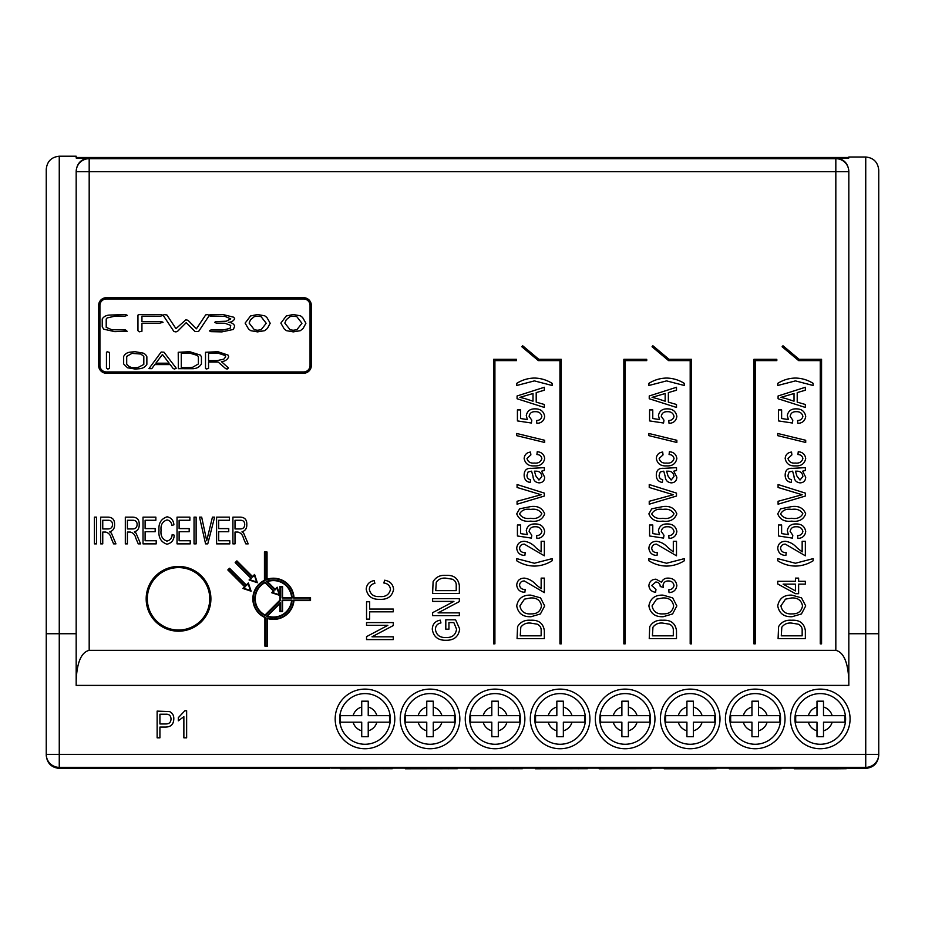 <?xml version="1.0" encoding="UTF-8"?>
<svg xmlns="http://www.w3.org/2000/svg" width="925" height="925" viewBox="0 0 925 925"><rect width="100%" height="100%" fill="white"/><g stroke="black" fill="none" stroke-linecap="round" stroke-linejoin="round"><path stroke-width="1.39" d="M178.537 630.041A31.219 31.219 0 0 0 209.755 598.822A31.219 31.219 0 0 0 178.537 567.603A31.219 31.219 0 0 0 147.318 598.822A31.219 31.219 0 0 0 178.537 630.041M267.464 616.027A18.211 18.211 0 0 0 291.572 600.579L282.553 600.579L282.553 611.633L279.951 611.633L279.951 603.539L267.464 616.027M273.453 617.495A18.662 18.662 0 0 0 292.069 600.128L282.102 600.128L282.102 611.182L280.414 611.182L280.414 602.429L266.643 616.2A18.662 18.662 0 0 0 273.453 617.495M266.943 617.912A20.165 20.165 0 0 0 293.572 600.128L310.072 600.128L310.072 597.978L293.595 597.978A20.165 20.165 0 0 0 266.493 579.906L266.493 552.456L264.989 552.456L264.989 580.518A20.165 20.165 0 0 0 265.452 617.333L265.452 645.65L266.943 645.65L266.943 617.912M273.453 619.415A20.593 20.593 0 0 0 293.965 600.579L310.522 600.579L310.522 597.527L294 597.527A20.593 20.593 0 0 0 267.048 579.247L267.048 551.994L264.446 551.994L264.446 580.299A20.593 20.593 0 0 0 264.897 617.553L264.897 646.112L267.498 646.112L267.498 618.536A20.593 20.593 0 0 0 273.453 619.415M364.993 693.588A25.333 25.333 0 0 1 390.327 718.922A25.333 25.333 0 0 1 364.993 744.267A25.333 25.333 0 0 1 339.66 718.922A25.333 25.333 0 0 1 364.993 693.588A25.333 25.333 0 0 0 339.66 718.922A25.333 25.333 0 0 0 364.993 744.267M389.367 715.684L376.88 715.684A12.326 12.326 0 0 0 368.231 707.035L368.231 701.185L361.721 701.185L361.721 715.684L340.608 715.684A24.593 24.593 0 0 0 340.62 722.194L361.721 722.194L361.721 736.705L368.231 736.705L368.231 722.194L389.367 722.194A24.593 24.593 0 0 0 389.367 715.684L368.231 715.684L368.231 701.185L364.993 701.185M430.033 693.588A25.333 25.333 0 0 1 455.366 718.922A25.333 25.333 0 0 1 430.033 744.267A25.333 25.333 0 0 1 404.699 718.922A25.333 25.333 0 0 1 430.033 693.588A25.333 25.333 0 0 0 404.699 718.922A25.333 25.333 0 0 0 430.033 744.267M454.406 715.684L441.919 715.684A12.326 12.326 0 0 0 433.27 707.035L433.27 701.185L426.76 701.185L426.76 715.684L405.647 715.684A24.593 24.593 0 0 0 405.659 722.194L426.76 722.194L426.76 736.705L433.27 736.705L433.27 722.194L454.406 722.194A24.593 24.593 0 0 0 454.406 715.684L433.27 715.684L433.27 701.185L430.033 701.185M495.072 693.588A25.333 25.333 0 0 1 520.405 718.922A25.333 25.333 0 0 1 495.072 744.267A25.333 25.333 0 0 1 469.738 718.922A25.333 25.333 0 0 1 495.072 693.588A25.333 25.333 0 0 0 469.738 718.922A25.333 25.333 0 0 0 495.072 744.267M519.445 715.684L506.958 715.684A12.326 12.326 0 0 0 498.309 707.035L498.309 701.185L491.799 701.185L491.799 715.684L470.686 715.684A24.593 24.593 0 0 0 470.698 722.194L491.799 722.194L491.799 736.705L498.309 736.705L498.309 722.194L519.445 722.194A24.593 24.593 0 0 0 519.445 715.684L498.309 715.684L498.309 701.185L495.072 701.185M560.111 693.588A25.333 25.333 0 0 1 585.444 718.922A25.333 25.333 0 0 1 560.111 744.267A25.333 25.333 0 0 1 534.777 718.922A25.333 25.333 0 0 1 560.111 693.588A25.333 25.333 0 0 0 534.777 718.922A25.333 25.333 0 0 0 560.111 744.267M584.484 715.684L571.997 715.684A12.326 12.326 0 0 0 563.348 707.035L563.348 701.185L556.838 701.185L556.838 715.684L535.725 715.684A24.593 24.593 0 0 0 535.737 722.194L556.838 722.194L556.838 736.705L563.348 736.705L563.348 722.194L584.484 722.194A24.593 24.593 0 0 0 584.484 715.684L563.348 715.684L563.348 701.185L560.111 701.185M625.15 693.588A25.333 25.333 0 0 1 650.483 718.922A25.333 25.333 0 0 1 625.15 744.267A25.333 25.333 0 0 1 599.816 718.922A25.333 25.333 0 0 1 625.15 693.588A25.333 25.333 0 0 0 599.816 718.922A25.333 25.333 0 0 0 625.15 744.267M649.523 715.684L637.036 715.684A12.326 12.326 0 0 0 628.387 707.035L628.387 701.185L621.878 701.185L621.878 715.684L600.764 715.684A24.593 24.593 0 0 0 600.776 722.194L621.878 722.194L621.878 736.705L628.387 736.705L628.387 722.194L649.523 722.194A24.593 24.593 0 0 0 649.523 715.684L628.387 715.684L628.387 701.185L625.15 701.185M690.189 693.588A25.333 25.333 0 0 1 715.522 718.922A25.333 25.333 0 0 1 690.189 744.267A25.333 25.333 0 0 1 664.855 718.922A25.333 25.333 0 0 1 690.189 693.588A25.333 25.333 0 0 0 664.855 718.922A25.333 25.333 0 0 0 690.189 744.267M714.562 715.684L702.075 715.684A12.326 12.326 0 0 0 693.426 707.035L693.426 701.185L686.917 701.185L686.917 715.684L665.803 715.684A24.593 24.593 0 0 0 665.815 722.194L686.917 722.194L686.917 736.705L693.426 736.705L693.426 722.194L714.562 722.194A24.593 24.593 0 0 0 714.562 715.684L693.426 715.684L693.426 701.185L690.189 701.185M755.228 693.588A25.333 25.333 0 0 1 780.561 718.922A25.333 25.333 0 0 1 755.228 744.267A25.333 25.333 0 0 1 729.894 718.922A25.333 25.333 0 0 1 755.228 693.588A25.333 25.333 0 0 0 729.894 718.922A25.333 25.333 0 0 0 755.228 744.267M779.602 715.684L767.114 715.684A12.326 12.326 0 0 0 758.465 707.035L758.465 701.185L751.956 701.185L751.956 715.684L730.843 715.684A24.593 24.593 0 0 0 730.854 722.194L751.956 722.194L751.956 736.705L758.465 736.705L758.465 722.194L779.602 722.194A24.593 24.593 0 0 0 779.602 715.684L758.465 715.684L758.465 701.185L755.228 701.185M820.267 693.588A25.333 25.333 0 0 1 845.6 718.922A25.333 25.333 0 0 1 820.267 744.267A25.333 25.333 0 0 1 794.933 718.922A25.333 25.333 0 0 1 820.267 693.588A25.333 25.333 0 0 0 794.933 718.922A25.333 25.333 0 0 0 820.267 744.267M844.641 715.684L832.153 715.684A12.326 12.326 0 0 0 823.504 707.035L823.504 701.185L816.995 701.185L816.995 715.684L795.882 715.684A24.593 24.593 0 0 0 795.893 722.194L816.995 722.194L816.995 736.705L823.504 736.705L823.504 722.194L844.641 722.194A24.593 24.593 0 0 0 844.641 715.684L823.504 715.684L823.504 701.185L820.267 701.185M364.993 748.741A29.82 29.82 0 0 1 335.174 718.922A29.82 29.82 0 0 1 364.993 689.113A29.82 29.82 0 0 1 394.802 718.922A29.82 29.82 0 0 1 364.993 748.741M430.033 748.741A29.82 29.82 0 0 1 400.213 718.922A29.82 29.82 0 0 1 430.033 689.113A29.82 29.82 0 0 1 459.841 718.922A29.82 29.82 0 0 1 430.033 748.741M495.072 748.741A29.82 29.82 0 0 1 465.252 718.922A29.82 29.82 0 0 1 495.072 689.113A29.82 29.82 0 0 1 524.88 718.922A29.82 29.82 0 0 1 495.072 748.741M560.111 748.741A29.82 29.82 0 0 1 530.291 718.922A29.82 29.82 0 0 1 560.111 689.113A29.82 29.82 0 0 1 589.919 718.922A29.82 29.82 0 0 1 560.111 748.741M625.15 748.741A29.82 29.82 0 0 1 595.33 718.922A29.82 29.82 0 0 1 625.15 689.113A29.82 29.82 0 0 1 654.958 718.922A29.82 29.82 0 0 1 625.15 748.741M690.189 748.741A29.82 29.82 0 0 1 660.369 718.922A29.82 29.82 0 0 1 690.189 689.113A29.82 29.82 0 0 1 719.997 718.922A29.82 29.82 0 0 1 690.189 748.741M755.228 748.741A29.82 29.82 0 0 1 725.408 718.922A29.82 29.82 0 0 1 755.228 689.113A29.82 29.82 0 0 1 785.036 718.922A29.82 29.82 0 0 1 755.228 748.741M820.267 748.741A29.82 29.82 0 0 1 790.447 718.922A29.82 29.82 0 0 1 820.267 689.113A29.82 29.82 0 0 1 850.075 718.922A29.82 29.82 0 0 1 820.267 748.741M535.402 767.507L535.402 768.779L587.433 768.698L587.433 767.507M470.363 767.507L470.363 768.779L522.394 768.698L522.394 767.507M405.323 767.507L405.323 768.779L457.355 768.698L457.355 767.507M340.284 767.507L340.284 768.779L392.316 768.698L392.316 767.507M405.323 768.097L392.316 768.097M331.693 767.507L329.15 768.397L329.15 767.507L856.076 767.507L856.076 768.397L865.742 768.397C873.582 767.565 877.918 763.229 878.75 755.39L878.75 754.349L865.742 754.349L865.742 633.729L878.75 633.729L878.75 754.349A13.008 13.008 -0 0 1 865.742 767.357L59.258 767.357L59.258 768.397L329.15 768.397M340.284 768.097L331.058 768.097M470.363 768.097L457.355 768.097M535.402 768.097L522.394 768.097M664.162 768.097L651.154 768.097M599.122 768.097L587.433 768.097M729.201 768.097L716.193 768.097M794.24 768.097L781.232 768.097M218.809 768.397L138.264 768.397M856.076 768.397L846.271 768.097M846.271 767.507L846.271 768.698L837.16 768.779L794.24 768.779L794.24 767.507M781.232 767.507L781.232 768.698L772.121 768.779L729.201 768.779L729.201 767.507M716.193 767.507L716.193 768.698L707.082 768.779L664.162 768.779L664.162 767.507M651.154 768.247L651.154 767.507L651.154 768.698L599.122 768.779L599.122 767.507M186.642 710.758L186.642 737.826L183.867 737.826L183.867 716.655L178.317 720.818L178.317 717.696L184.838 710.758L186.642 710.758M59.258 768.397C51.418 767.565 47.082 763.229 46.25 755.39L46.25 633.729L76.174 633.729L76.174 171.032C76.995 163.182 81.331 158.846 89.182 158.025L89.182 158.672L835.83 158.672L835.83 158.025L848.826 158.025L848.826 156.996L865.742 156.996C873.582 157.828 877.918 162.199 878.75 170.108L878.75 633.729M848.826 633.729L865.742 633.729L865.742 156.996M76.174 680.43L76.174 685.402L848.826 685.402L848.826 680.43C848.005 662.288 843.669 652.264 835.83 650.344L89.182 650.344C81.331 652.264 76.995 662.288 76.174 680.43L76.174 171.68L89.182 171.68L89.182 650.344M76.174 685.402L76.174 633.729M159.921 737.826L157.134 737.826L157.134 711.105L169.657 711.614C172.536 713.106 173.923 715.511 173.796 718.852C173.669 724.252 170.917 726.992 165.552 727.073L159.921 727.073L159.921 737.826M379.724 596.544C385.598 597.064 389.182 594.694 390.489 589.445C390.003 585.675 387.806 583.525 383.898 583.004L384.592 580.229C389.992 581.097 392.998 584.137 393.611 589.352C392.154 596.417 387.517 599.747 379.724 599.319C372.07 599.62 367.56 596.209 366.196 589.109C366.693 584.369 369.353 581.524 374.174 580.576L374.868 583.363C371.526 584.022 369.676 585.976 369.318 589.225C370.416 594.521 373.885 596.96 379.724 596.544M453.84 622.583L448.937 622.583L448.937 629.173L445.804 629.173L445.804 619.808L455.597 619.808L459.69 628.988C458.603 636.585 454.071 640.343 446.104 640.285C438.034 640.447 433.42 636.747 432.276 629.173C432.53 624.097 435.189 621.091 440.254 620.155L440.947 622.93C437.398 623.67 435.548 625.832 435.397 629.439C436.357 635.093 439.884 637.776 445.989 637.51C452.163 637.764 455.69 634.978 456.568 629.162L453.84 622.583M438.068 612.859L459.343 612.859L459.343 615.634L432.623 615.634L432.623 612.685L453.921 601.412L432.623 601.412L432.623 598.625L459.343 598.625L459.343 601.597L438.068 612.859M445.838 575.373C453.747 574.899 458.245 578.287 459.343 585.548L459.343 593.422L432.623 593.422L433.108 581.64C435.906 577.027 440.15 574.934 445.838 575.373M229.793 540.743L229.793 543.865L216.6 543.865L216.6 517.144L229.446 517.144L229.446 520.266L218.693 520.266L218.693 528.591L228.752 528.591L228.752 531.713L218.693 531.713L218.693 540.743L229.793 540.743M662.716 620.247C670.787 619.773 675.377 623.23 676.499 630.63L676.499 638.666L649.234 638.666L649.732 626.641C652.587 621.935 656.912 619.808 662.716 620.247M668.278 578.113C673.284 578.264 676.14 580.75 676.846 585.571C676.233 589.953 673.631 592.312 669.064 592.636L668.706 589.803C671.677 589.63 673.446 588.207 674.013 585.525C673.435 582.484 671.538 580.958 668.312 580.946C665.248 580.969 663.491 582.449 663.04 585.375L663.422 587.329L660.253 586.543C660.092 583.721 658.623 582.207 655.813 582.01L651.709 585.525L655.964 589.445L655.605 592.278C651.558 591.769 649.315 589.537 648.876 585.606C649.408 581.513 651.778 579.362 655.975 579.177L661.537 582.253C662.774 579.374 665.017 577.998 668.278 578.113M666.578 563.244L684.292 558.642L684.292 560.77C678.846 564.192 672.938 565.961 666.543 566.077C660.173 565.95 654.287 564.181 648.876 560.77L648.876 558.642L666.578 563.244M668.012 547.704L673.308 551.913L673.308 541.287L676.499 541.287L676.499 555.809L656.461 544.12C653.663 544.201 652.079 545.588 651.709 548.305C652.252 551.323 654.137 552.757 657.374 552.618L657.028 555.451C652.137 555.289 649.419 552.861 648.876 548.201C649.35 543.75 651.894 541.449 656.519 541.287C661.074 541.946 664.902 544.085 668.012 547.704M667.214 523.943C672.66 523.885 675.874 526.371 676.846 531.424C676.244 535.829 673.654 538.177 669.064 538.466L668.706 535.633C671.631 535.506 673.4 534.118 674.013 531.459C673.192 528.175 670.972 526.614 667.364 526.776C663.919 526.637 661.884 528.175 661.271 531.389L663.965 535.274L663.56 538.107L649.581 535.98L649.581 525.007L652.772 525.007L652.772 533.609L659.502 534.627L658.438 530.592C659.409 526.059 662.335 523.839 667.214 523.943M662.878 506.588C669.92 505.674 674.579 508.091 676.846 513.872C674.556 519.665 669.897 522.082 662.878 521.11C655.825 522.035 651.154 519.619 648.876 513.837L651.755 508.819L662.878 506.588M778.087 484.527L805.351 493.118L805.351 496.043L778.087 504.194L778.087 501.281L802.16 494.736L778.087 487.475L778.087 484.527M791.731 506.588C798.772 505.674 803.432 508.091 805.71 513.872C803.409 519.665 798.761 522.082 791.731 521.11C784.678 522.035 780.006 519.619 777.728 513.837L780.607 508.819L791.731 506.588M676.499 467.645L676.499 470.478L673.758 471.183L676.846 477.242C676.672 480.78 674.822 482.665 671.284 482.873C667.457 482.468 665.41 480.272 665.168 476.271L663.745 471.183L660.265 471.947L659.143 475.23C659.062 477.728 660.242 479.208 662.693 479.682L662.335 482.515C658.218 481.647 656.207 479.092 656.311 474.826C656.472 470.108 658.958 467.946 663.768 468.351L676.499 467.645M648.876 383.366C654.287 379.955 660.173 378.186 666.543 378.059C672.938 378.175 678.857 379.944 684.292 383.366L684.292 385.494L666.578 380.892L648.876 385.494L648.876 383.366M791.569 620.247C799.639 619.773 804.23 623.23 805.351 630.63L805.351 638.666L778.087 638.666L778.596 626.641C781.44 621.935 785.764 619.808 791.569 620.247M530.557 620.247C538.627 619.773 543.218 623.23 544.339 630.63L544.339 638.666L517.075 638.666L517.572 626.641C520.428 621.935 524.752 619.808 530.557 620.247M535.852 584.531L541.148 588.739L541.148 578.113L544.339 578.113L544.339 592.636L524.302 580.946C521.503 581.027 519.919 582.415 519.549 585.132C520.093 588.138 521.977 589.583 525.215 589.445L524.868 592.278C519.977 592.104 517.26 589.688 516.717 585.016C517.191 580.565 519.734 578.264 524.359 578.113C528.915 578.773 532.742 580.912 535.852 584.531M534.419 563.244L552.132 558.642L552.132 560.77C546.687 564.192 540.778 565.961 534.384 566.077C528.013 565.95 522.128 564.181 516.717 560.77L516.717 558.642L534.419 563.244M535.852 547.704L541.148 551.913L541.148 541.287L544.339 541.287L544.339 555.809L524.302 544.12C521.503 544.201 519.919 545.588 519.549 548.305C520.093 551.323 521.977 552.757 525.215 552.618L524.868 555.451C519.977 555.289 517.26 552.861 516.717 548.201C517.191 543.75 519.734 541.449 524.359 541.287C528.915 541.946 532.742 544.085 535.852 547.704M535.055 523.943C540.501 523.885 543.715 526.371 544.686 531.424C544.085 535.829 541.495 538.177 536.905 538.466L536.546 535.633C539.472 535.506 541.241 534.118 541.853 531.459C541.033 528.175 538.812 526.614 535.205 526.776C531.759 526.637 529.724 528.175 529.112 531.389L531.806 535.274L531.401 538.107L517.422 535.98L517.422 525.007L520.613 525.007L520.613 533.609L527.342 534.627L526.279 530.592C527.25 526.059 530.175 523.839 535.055 523.943M530.719 506.588C537.76 505.674 542.42 508.091 544.686 513.872C542.397 519.665 537.737 522.082 530.719 521.11C523.666 522.035 518.994 519.619 516.717 513.837L519.596 508.819L530.719 506.588M534.349 463.043C538.304 463.483 540.801 461.991 541.853 458.569C541.345 455.99 539.691 454.649 536.905 454.545L537.252 451.712C541.611 452.117 544.097 454.395 544.686 458.557C543.565 463.795 540.142 466.235 534.407 465.876C528.649 466.235 525.227 463.783 524.151 458.488C524.521 454.695 526.649 452.556 530.534 452.059L530.881 454.892L526.984 458.476C527.978 461.922 530.441 463.437 534.349 463.043M516.717 433.478L544.686 440.288L544.686 442.462L516.717 435.652L516.717 433.478M535.055 408.862C540.501 408.804 543.715 411.301 544.686 416.354C544.085 420.759 541.495 423.095 536.905 423.384L536.546 420.551C539.472 420.424 541.241 419.037 541.853 416.377C541.033 413.093 538.812 411.544 535.205 411.694C531.759 411.567 529.724 413.105 529.112 416.308L531.806 420.193L531.401 423.026L517.422 420.91L517.422 409.925L520.613 409.925L520.613 418.528L527.342 419.557L526.279 415.522C527.25 410.978 530.175 408.769 535.055 408.862M536.199 402.121L544.339 404.502L544.339 407.451L517.075 398.744L517.075 395.981L544.339 387.263L544.339 390.211L536.199 392.593L536.199 402.121M127.407 532.06L127.407 543.865L125.314 543.865L125.314 517.144L133.015 517.144C137.305 517.468 139.374 519.931 139.201 524.51C139.374 528.256 137.756 530.719 134.345 531.887L136.033 533.135L140.588 543.865L138.23 543.865L135.836 538.246C135.096 534.87 133.246 532.812 130.298 532.06L127.407 532.06M777.728 383.366C783.14 379.955 789.025 378.186 795.396 378.059C801.802 378.175 807.71 379.944 813.144 383.366L813.144 385.494L795.442 380.892L777.728 385.494L777.728 383.366M559.949 643.846L561.255 643.846L561.255 359.328L538.836 359.328L522.66 345.753L521.816 346.748L538.362 360.623L559.949 360.623L559.949 643.846M755.228 643.846L755.228 360.623L776.815 360.623L776.815 359.328L753.921 359.328L753.921 643.846L755.228 643.846M303.55 297.677L106.433 297.677A7.805 7.805 0 0 0 98.628 305.481L98.628 365.456A7.805 7.805 0 0 0 106.433 373.261L303.55 373.261A7.805 7.805 0 0 0 311.355 365.456L311.355 305.481A7.805 7.805 0 0 0 303.55 297.677M782.966 345.753L782.134 346.748L798.668 360.623L820.267 360.623L820.267 643.846L821.562 643.846L821.562 359.328L799.142 359.328L782.966 345.753M652.888 345.753L652.056 346.748L668.59 360.623L690.189 360.623L690.189 643.846L691.484 643.846L691.484 359.328L669.064 359.328L652.888 345.753M646.737 360.623L646.737 359.328L623.843 359.328L623.843 643.846L625.15 643.846L625.15 360.623L646.737 360.623M494.91 360.623L516.508 360.623L516.508 359.328L493.615 359.328L493.615 643.846L494.91 643.846L494.91 360.623M797.211 402.121L805.351 404.502L805.351 407.451L778.087 398.744L778.087 395.981L805.351 387.263L805.351 390.211L797.211 392.593L797.211 402.121M796.067 408.862C801.524 408.804 804.727 411.301 805.71 416.354C805.108 420.759 802.507 423.095 797.917 423.384L797.558 420.551C800.483 420.424 802.253 419.037 802.877 416.377C802.044 413.093 799.836 411.544 796.228 411.694C792.771 411.567 790.748 413.105 790.123 416.308L792.817 420.193L792.413 423.026L778.445 420.91L778.445 409.925L781.625 409.925L781.625 418.528L788.366 419.557L787.291 415.522C788.273 410.978 791.199 408.769 796.067 408.862M777.728 433.478L805.71 440.288L805.71 442.462L777.728 435.652L777.728 433.478M214.612 517.144L207.767 543.865L205.581 543.865L199.523 517.144L201.685 517.144L206.714 540.743L212.438 517.144L214.612 517.144M196.123 517.144L196.123 543.865L194.042 543.865L194.042 517.144L196.123 517.144M190.226 540.743L190.226 543.865L177.033 543.865L177.033 517.144L189.879 517.144L189.879 520.266L179.115 520.266L179.115 528.591L189.186 528.591L189.186 531.713L179.115 531.713L179.115 540.743L190.226 540.743M161.066 530.326C160.418 535.76 162.361 539.344 166.905 541.09C170.2 540.327 171.969 538.13 172.177 534.5L174.258 535.193C173.9 540.165 171.472 543.183 166.963 544.212C160.95 542.096 158.291 537.471 158.984 530.326C158.372 523.319 161.077 518.809 167.124 516.798C171.206 517.665 173.472 520.324 173.912 524.776L171.83 525.469C171.483 522.359 169.888 520.509 167.043 519.919C162.476 521.469 160.488 524.938 161.066 530.326M156.209 540.743L156.209 543.865L143.017 543.865L143.017 517.144L155.863 517.144L155.863 520.266L145.109 520.266L145.109 528.591L155.169 528.591L155.169 531.713L145.109 531.713L145.109 540.743L156.209 540.743M102.756 532.06L102.756 543.865L100.675 543.865L100.675 517.144L108.375 517.144C112.665 517.468 114.723 519.931 114.561 524.51C114.735 528.256 113.116 530.719 109.705 531.887L111.382 533.135L115.949 543.865L113.59 543.865L111.197 538.246C110.457 534.87 108.607 532.812 105.647 532.06L102.756 532.06M96.512 517.144L96.512 543.865L94.431 543.865L94.431 517.144L96.512 517.144M516.717 383.366C522.128 379.955 528.013 378.186 534.384 378.059C540.778 378.175 546.698 379.944 552.132 383.366L552.132 385.494L534.419 380.892L516.717 385.494L516.717 383.366M544.339 467.645L544.339 470.478L541.599 471.183L544.686 477.242C544.513 480.78 542.663 482.665 539.125 482.873C535.298 482.468 533.251 480.272 533.008 476.271L531.586 471.183L528.106 471.947L526.984 475.23C526.903 477.728 528.082 479.208 530.534 479.682L530.175 482.515C526.059 481.647 524.047 479.092 524.151 474.826C524.313 470.108 526.799 467.946 531.609 468.351L544.339 467.645M517.075 484.527L544.339 493.118L544.339 496.043L517.075 504.194L517.075 501.281L541.148 494.736L517.075 487.475L517.075 484.527M544.686 605.91L540.42 613.946L531.066 616.709C522.949 617.044 518.173 613.437 516.717 605.898C518.139 598.51 522.81 594.914 530.73 595.11L540.524 597.885L544.686 605.91M805.71 605.91L801.432 613.946L792.077 616.709C783.972 617.044 779.185 613.437 777.728 605.898C779.151 598.51 783.822 594.914 791.754 595.11L801.536 597.885L805.71 605.91M668.359 402.121L676.499 404.502L676.499 407.451L649.234 398.744L649.234 395.981L676.499 387.263L676.499 390.211L668.359 392.593L668.359 402.121M667.214 408.862C672.66 408.804 675.874 411.301 676.846 416.354C676.244 420.759 673.654 423.095 669.064 423.384L668.706 420.551C671.631 420.424 673.4 419.037 674.013 416.377C673.192 413.093 670.972 411.544 667.364 411.694C663.919 411.567 661.884 413.105 661.271 416.308L663.965 420.193L663.56 423.026L649.581 420.91L649.581 409.925L652.772 409.925L652.772 418.528L659.502 419.557L658.438 415.522C659.409 410.978 662.335 408.769 667.214 408.862M648.876 433.478L676.846 440.288L676.846 442.462L648.876 435.652L648.876 433.478M666.509 463.043C670.463 463.483 672.961 461.991 674.013 458.569C673.504 455.99 671.851 454.649 669.064 454.545L669.411 451.712C673.77 452.117 676.256 454.395 676.846 458.557C675.724 463.795 672.302 466.235 666.567 465.876C660.808 466.235 657.386 463.783 656.311 458.488C656.681 454.695 658.808 452.556 662.693 452.059L663.04 454.892L659.143 458.476C660.138 461.922 662.601 463.437 666.509 463.043M798.622 581.305L805.351 581.305L805.351 584.137L798.622 584.137L798.622 593.7L795.442 593.7L777.728 583.976L777.728 581.305L795.442 581.305L795.442 578.113L798.622 578.113L798.622 581.305M795.442 563.244L813.144 558.642L813.144 560.77C807.71 564.192 801.79 565.961 795.396 566.077C789.025 565.95 783.14 564.181 777.728 560.77L777.728 558.642L795.442 563.244M796.876 547.704L802.16 551.913L802.16 541.287L805.351 541.287L805.351 555.809L785.313 544.12C782.515 544.201 780.931 545.588 780.561 548.305C781.105 551.323 783.001 552.757 786.227 552.618L785.88 555.451C780.989 555.289 778.272 552.861 777.728 548.201C778.202 543.75 780.746 541.449 785.371 541.287C789.927 541.946 793.754 544.085 796.876 547.704M796.067 523.943C801.524 523.885 804.727 526.371 805.71 531.424C805.108 535.829 802.507 538.177 797.917 538.466L797.558 535.633C800.483 535.506 802.253 534.118 802.877 531.459C802.044 528.175 799.836 526.614 796.228 526.776C792.771 526.637 790.748 528.175 790.123 531.389L792.817 535.274L792.413 538.107L778.445 535.98L778.445 525.007L781.625 525.007L781.625 533.609L788.366 534.627L787.291 530.592C788.273 526.059 791.199 523.839 796.067 523.943M805.351 467.645L805.351 470.478L802.622 471.183L805.71 477.242C805.525 480.78 803.675 482.665 800.137 482.873C796.309 482.468 794.263 480.272 794.02 476.271L792.609 471.183L789.118 471.947L788.007 475.23C787.915 477.728 789.094 479.208 791.546 479.682L791.187 482.515C787.071 481.647 785.071 479.092 785.175 474.826C785.325 470.108 787.811 467.946 792.621 468.351L805.351 467.645M795.361 463.043C799.316 463.483 801.825 461.991 802.877 458.569C802.368 455.99 800.715 454.649 797.917 454.545L798.275 451.712C802.634 452.117 805.108 454.395 805.71 458.557C804.577 463.795 801.154 466.235 795.419 465.876C789.661 466.235 786.238 463.783 785.175 458.488C785.533 454.695 787.661 452.556 791.546 452.059L791.893 454.892L788.007 458.476C789.002 461.922 791.453 463.437 795.361 463.043M649.234 484.527L676.499 493.118L676.499 496.043L649.234 504.194L649.234 501.281L673.308 494.736L649.234 487.475L649.234 484.527M676.846 605.91L672.579 613.946L663.225 616.709C655.108 617.044 650.333 613.437 648.876 605.898C650.298 598.51 654.969 594.914 662.89 595.11L672.683 597.885L676.846 605.91M235.008 532.06L235.008 543.865L232.915 543.865L232.915 517.144L240.616 517.144C244.905 517.468 246.975 519.931 246.802 524.51C246.975 528.256 245.356 530.719 241.945 531.887L243.633 533.135L248.189 543.865L245.83 543.865L243.437 538.246C242.697 534.87 240.847 532.812 237.898 532.06L235.008 532.06M371.989 636.805L393.264 636.805L393.264 639.591L366.543 639.591L366.543 636.631L387.841 625.358L366.543 625.358L366.543 622.583L393.264 622.583L393.264 625.554L371.989 636.805M369.665 609.043L393.264 609.043L393.264 611.818L369.665 611.818L369.665 619.103L366.543 619.103L366.543 601.759L369.665 601.759L369.665 609.043M235.181 562.585L250.825 578.217L249.079 579.963L257.358 582.727L254.595 574.448L252.525 576.518L236.892 560.885L235.181 562.585M229.527 568.239L227.827 569.939L244.582 586.693L242.836 588.45L251.126 591.214L248.363 582.923L246.281 584.993L229.527 568.239M205.512 352.275L217.907 351.708L228.012 355.073L228.718 356.83C227.377 359.767 224.948 361.374 221.41 361.64L228.498 367.977L227.215 369.052L225.723 368.67L218.103 362.022L208.553 362.022L208.553 368.497L206.275 368.971L205.512 368.485L205.512 352.275M161.158 352.032L163.991 352.205L176.259 368.243L174.571 369.052L173.16 368.543L170.177 364.6L154.799 364.6L151.735 368.67L148.971 368.636L161.158 352.032M107.207 351.789L109.497 352.413L109.485 368.474L107.832 369.052L106.456 368.127L106.456 352.298L107.207 351.789M293.271 314.535L300.498 315.818L302.614 317.495L305.932 323.253L303.111 328.479L300.347 330.676L293.271 331.89L286.403 330.653L284.264 328.999L280.853 323.114L286.287 315.945L293.271 314.535M303.55 298.972L106.433 298.972A6.498 6.498 0 0 0 99.923 305.481L99.923 365.456A6.498 6.498 0 0 0 106.433 371.954L303.55 371.954A6.498 6.498 0 0 0 310.048 365.456L310.048 305.481A6.498 6.498 0 0 0 303.55 298.972M109.543 315.067L125.673 314.569L127.326 315.39L124.771 316.177L114.897 316.177L107.127 317.934L106.213 318.986L106.213 327.358L111.74 329.705L125.638 330.005L127.153 331.3L114.769 331.647L103.785 329.196L102.236 326.837L102.236 318.905C103.854 316.512 106.294 315.228 109.543 315.067M135.062 351.708L143.109 353.096L145.491 354.46L146.867 356.761L146.867 364.346C145.202 367.075 142.6 368.555 139.074 368.763L135.2 369.052L127.5 367.768L123.661 363.988L123.661 356.472C125.025 353.812 127.361 352.356 130.668 352.101L135.062 351.708M257.543 314.535L264.77 315.818L266.897 317.495L270.204 323.253L267.394 328.479L264.619 330.676L257.543 331.89L250.687 330.653L248.548 328.999L245.125 323.114L250.559 315.945L257.543 314.535M209.744 314.835L223.075 314.569L233.759 317.229L234.719 318.813C233.412 321.056 231.296 322.235 228.348 322.339C231.366 322.397 233.482 323.6 234.719 325.947L233.424 329.427L221.896 331.89L210.773 331.647L209.397 330.849L210.877 330.005L223.145 330.005L230.094 328.352L230.73 325.427L225.006 323.264L216.149 323.079L214.692 322.328L215.826 321.623L226.255 321.218L230.73 318.882L224.833 316.327L210.865 316.177L209.628 315.807L209.744 314.835M164.107 314.616L166.87 314.962L175.97 328.653L185.786 319.853L187.972 320.258L196.412 328.803L205.697 314.893L207.477 314.546L209.304 315.39L198.609 331.462L195.083 331.555L186.202 322.652L177.334 331.532L175.831 331.89L173.923 331.52L163.135 315.252L164.107 314.616M138.947 314.616L161.401 314.569L163.054 315.39L160.499 316.177L141.941 316.177L141.941 321.576L161.436 321.576L163.054 322.293L159.632 323.207L141.941 323.207L141.941 331.266L139.201 331.832L137.952 330.688L137.952 315.113L138.947 314.616M178.224 352.275L189.718 351.708L200.424 355.108L201.43 356.853L201.43 363.907C199.696 366.867 196.944 368.474 193.152 368.717L178.363 368.693L178.224 352.275M835.83 650.344L835.83 171.68L848.826 171.68L848.826 171.032L848.826 680.43M46.25 633.729L46.25 169.229C47.082 161.389 51.418 157.053 59.258 156.221L76.174 156.221L76.174 158.025L89.182 158.025M76.174 157.504L848.826 157.504M878.75 171.576L878.75 170.108M835.83 158.025C843.669 158.846 848.005 163.182 848.826 171.032M301.943 323.276L296.775 316.627L293.271 316.165L290.08 316.593L286.276 319.703L284.831 323.091L290.161 329.843L293.271 330.248L296.821 329.774L301.943 323.276M143.814 356.403L140.843 354.032L131.951 353.385L126.702 356.391L126.702 364.092C128.621 366.809 131.442 367.988 135.177 367.653L138.207 367.41L143.814 364.438L143.814 356.403M162.442 354.483L155.851 363.19L169.148 363.19L162.442 354.483M266.227 323.276L261.047 316.627L257.543 316.165L254.363 316.593L250.559 319.703L249.114 323.091L254.444 329.843L257.543 330.248L261.093 329.774L266.227 323.276M225.006 355.466L217.907 353.119L208.553 353.119L208.553 360.611L217.028 360.611L223.792 359.178L225.665 356.83L225.006 355.466M197.453 355.466L189.718 353.119L181.277 353.119L181.277 367.653L192.62 367.294L198.389 363.964L198.389 356.807L197.453 355.466M786.088 398.629L794.02 401.196L794.02 393.53L780.931 397.357L786.088 398.629M127.407 520.266L127.407 528.938L132.61 528.938C135.524 528.927 137.027 527.458 137.12 524.521C137.108 521.85 135.79 520.44 133.188 520.266L127.407 520.266M102.756 520.266L102.756 528.938L107.971 528.938C110.884 528.927 112.388 527.458 112.48 524.521C112.457 521.85 111.15 520.44 108.549 520.266L102.756 520.266M525.076 398.629L533.008 401.196L533.008 393.53L519.908 397.357L525.076 398.629M535.598 471.183L534.419 471.183L535.841 475.936L538.974 480.04L541.853 476.548C541.46 472.86 539.379 471.068 535.598 471.183M519.549 513.953C521.897 517.676 525.62 519.11 530.707 518.278C535.887 519.145 539.61 517.642 541.853 513.78C539.518 510.045 535.806 508.588 530.707 509.421C525.504 508.553 521.781 510.057 519.549 513.953M519.908 605.875C521.076 611.645 524.81 614.316 531.112 613.876C536.974 614.061 540.443 611.413 541.507 605.933C540.362 600.302 536.743 597.631 530.649 597.943L524.487 599.134L519.908 605.875M520.255 635.833L541.148 635.833L541.148 630.966C541.391 627.728 540.061 625.45 537.182 624.167L530.522 623.08C526.406 622.698 523.168 624.074 520.798 627.196L520.255 635.833M780.92 605.875C782.099 611.645 785.834 614.316 792.124 613.876C797.997 614.061 801.455 611.413 802.518 605.933C801.385 600.302 797.766 597.631 791.661 597.943L785.498 599.134L780.92 605.875M781.278 635.833L802.16 635.833L802.16 630.966C802.403 627.728 801.085 625.45 798.194 624.167L791.534 623.08C787.418 622.698 784.18 624.074 781.822 627.196L781.278 635.833M657.236 398.629L665.168 401.196L665.168 393.53L652.067 397.357L657.236 398.629M667.757 471.183L666.578 471.183L668 475.936L671.134 480.04L674.013 476.548C673.62 472.86 671.538 471.068 667.757 471.183M795.442 590.902L795.442 584.137L783.117 584.137L795.442 590.902M780.561 513.953C782.92 517.676 786.632 519.11 791.719 518.278C796.899 519.145 800.622 517.642 802.877 513.78C800.541 510.045 796.818 508.588 791.719 509.421C786.516 508.553 782.793 510.057 780.561 513.953M796.622 471.183L795.442 471.183L796.853 475.936L799.986 480.04L802.877 476.548C802.484 472.86 800.391 471.068 796.622 471.183M651.709 513.953C654.056 517.676 657.779 519.11 662.867 518.278C668.047 519.145 671.77 517.642 674.013 513.78C671.677 510.045 667.966 508.588 662.867 509.421C657.663 508.553 653.94 510.057 651.709 513.953M652.067 605.875C653.235 611.645 656.97 614.316 663.271 613.876C669.133 614.061 672.602 611.413 673.666 605.933C672.521 600.302 668.902 597.631 662.809 597.943L656.646 599.134L652.067 605.875M652.414 635.833L673.308 635.833L673.308 630.966C673.55 627.728 672.221 625.45 669.342 624.167L662.682 623.08C658.565 622.698 655.328 624.074 652.957 627.196L652.414 635.833M235.008 520.266L235.008 528.938L240.211 528.938C243.125 528.927 244.628 527.458 244.72 524.521C244.709 521.85 243.391 520.44 240.789 520.266L235.008 520.266M435.744 590.647L456.222 590.647L456.222 585.883C456.453 582.692 455.158 580.472 452.325 579.212L445.792 578.148C441.768 577.778 438.589 579.119 436.276 582.172L435.744 590.647M368.231 730.819A12.326 12.326 0 0 0 376.88 722.194L389.367 722.194M353.107 722.194A12.326 12.326 0 0 0 361.721 730.808L361.721 736.705L363.86 736.705M361.721 701.185L361.721 707.035A12.326 12.326 0 0 0 353.096 715.684L340.608 715.684M433.27 730.819A12.326 12.326 0 0 0 441.919 722.194L454.406 722.194M418.146 722.194A12.326 12.326 0 0 0 426.76 730.808L426.76 736.705L428.899 736.705M426.76 701.185L426.76 707.035A12.326 12.326 0 0 0 418.135 715.684L405.647 715.684M498.309 730.819A12.326 12.326 0 0 0 506.958 722.194L519.445 722.194M491.799 736.161L493.938 736.705M491.799 701.185L491.799 707.035A12.326 12.326 0 0 0 483.174 715.684L470.686 715.684M563.348 730.819A12.326 12.326 0 0 0 571.997 722.194L584.484 722.194M548.224 722.194A12.326 12.326 0 0 0 556.838 730.808L556.838 736.705L558.977 736.705M556.838 701.185L556.838 707.035A12.326 12.326 0 0 0 548.213 715.684L535.725 715.684M628.387 730.819A12.326 12.326 0 0 0 637.036 722.194L649.523 722.194M621.878 736.161L624.017 736.705M600.776 722.194L613.263 722.194A12.326 12.326 0 0 0 621.878 730.808M621.878 701.185L621.878 707.035A12.326 12.326 0 0 0 613.252 715.684L600.764 715.684M693.426 730.819A12.326 12.326 0 0 0 702.075 722.194L714.562 722.194M686.917 736.705L689.056 736.705M686.917 701.185L686.917 707.035A12.326 12.326 0 0 0 678.291 715.684L665.803 715.684M758.465 730.819A12.326 12.326 0 0 0 767.114 722.194L779.602 722.194M743.342 722.194A12.326 12.326 0 0 0 751.956 730.808L751.956 736.705L754.095 736.705M751.956 701.185L751.956 707.035A12.326 12.326 0 0 0 743.33 715.684L730.843 715.684M823.504 730.819A12.326 12.326 0 0 0 832.153 722.194L844.641 722.194M816.995 736.161L819.134 736.705M816.995 701.185L816.995 707.035A12.326 12.326 0 0 0 808.369 715.684L795.882 715.684M282.102 597.978L292.092 597.978A18.662 18.662 0 0 0 266.643 581.443L275.107 589.919L276.991 588.034L279.234 594.763L272.505 592.52L274.054 590.971L265.174 582.091A18.662 18.662 0 0 0 265.174 615.553L280.414 600.325L280.414 586.924L282.102 586.924L282.102 597.978M235.829 562.585L251.473 578.217L249.923 579.767L256.63 582.01L254.398 575.292L252.525 577.165L236.892 561.521L235.829 562.585M229.527 568.887L228.475 569.939L245.241 586.704L243.691 588.254L250.398 590.497L248.166 583.779L246.293 585.652L229.527 568.887M291.618 597.527A18.211 18.211 0 0 0 267.464 581.628L275.107 589.271L277.176 587.202L279.94 595.48L271.661 592.717L273.407 590.971L265.082 582.646A18.211 18.211 0 0 0 265.082 614.998L279.951 600.128L279.951 586.462L282.553 586.462L282.553 597.527L291.618 597.527M159.921 714.227L159.921 723.951L165.725 723.951C169.136 723.997 170.894 722.344 171.021 718.991C170.871 715.603 169.09 714.007 165.679 714.227L159.921 714.227M854.168 768.097L853.532 767.507M329.15 767.507L856.076 767.507M178.537 566.458A32.363 32.363 0 0 1 210.9 598.822A32.363 32.363 0 0 1 178.537 631.185A32.363 32.363 0 0 1 146.173 598.822A32.363 32.363 0 0 1 178.537 566.458M578.322 767.507L578.322 768.779M513.283 767.507L513.283 768.779M448.243 767.507L448.243 768.779M383.204 767.507L383.204 768.779M865.742 768.397L865.742 754.349L46.25 754.349A13.008 13.008 180 0 0 59.258 767.357L59.258 156.221M848.826 171.68A13.008 13.008 180 0 0 835.83 158.672L835.83 171.68L89.182 171.68L89.182 158.672A13.008 13.008 0 0 0 76.174 171.68M483.185 722.194A12.326 12.326 0 0 0 491.799 730.808M678.303 722.194A12.326 12.326 0 0 0 686.917 730.808M808.381 722.194A12.326 12.326 0 0 0 816.995 730.808M837.16 767.507L837.16 768.779M772.121 767.507L772.121 768.779M707.082 767.507L707.082 768.779M642.043 767.507L642.043 768.779"/></g></svg>
